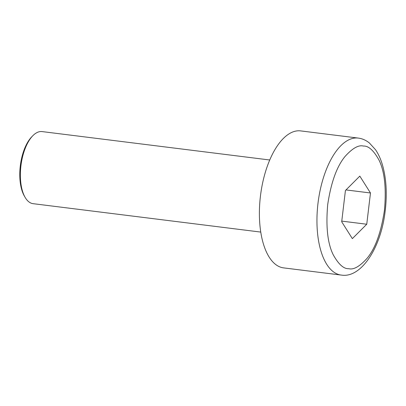 <?xml version="1.0" encoding="UTF-8"?>
<svg xmlns="http://www.w3.org/2000/svg" width="406" height="406" viewBox="0 0 406 406"><rect width="100%" height="100%" fill="white"/><g stroke="black" fill="none" stroke-linecap="round" stroke-linejoin="round"><path stroke-width="0.61" d="M269.746 159.989L42.102 131.585A36.327 16.768 97.1 0 0 41.904 131.559A36.327 16.768 97.1 0 0 32.784 135.766A36.327 16.768 97.1 0 0 20.909 165.978A36.327 16.768 97.1 0 0 25.101 197.331A36.327 16.768 97.1 0 0 33.104 203.675L260.753 232.08M32.784 135.766L31.698 136.883A34.875 16.098 97.1 0 0 20.3 165.887A34.875 16.098 97.1 0 0 24.324 195.981L25.101 197.331M300.679 130.899A69.02 31.861 97.1 0 0 300.308 130.859A69.02 31.861 97.1 0 0 260.469 195.849A69.02 31.861 97.1 0 0 283.586 267.879L341.147 275.06A69.02 31.861 -82.9 0 1 318.025 203.03A69.02 31.861 -82.9 0 1 357.864 138.04A69.02 31.861 -82.9 0 1 358.239 138.081L300.679 130.899M341.695 221.757L352.357 238.621L366.75 224.234L370.475 192.982L359.812 176.113L345.425 190.5L341.695 221.757M341.771 221.118L366.75 224.234M370.475 192.982L345.998 189.927M348.774 268.686C343.745 269.016 338.558 264.367 333.209 254.74C327.591 243.407 325.759 226.685 327.708 204.563C331.017 182.573 336.752 166.597 344.907 156.63C352.398 148.271 358.564 144.744 363.395 146.053C368.43 145.718 373.616 150.367 378.96 160C384.578 171.327 386.41 188.054 384.462 210.176C381.153 232.161 375.418 248.137 367.263 258.104C359.772 266.463 353.611 269.99 348.774 268.686M341.517 275.101A69.02 31.861 -82.9 0 1 341.147 275.06L341.664 275.116C360.838 278.105 380.742 248.604 385.096 211.729C387.273 194.205 386.375 178.549 382.401 164.755C380.63 158.837 378.321 153.803 375.469 149.652L369.369 142.958C365.862 140.177 362.152 138.553 358.239 138.081"/></g></svg>
